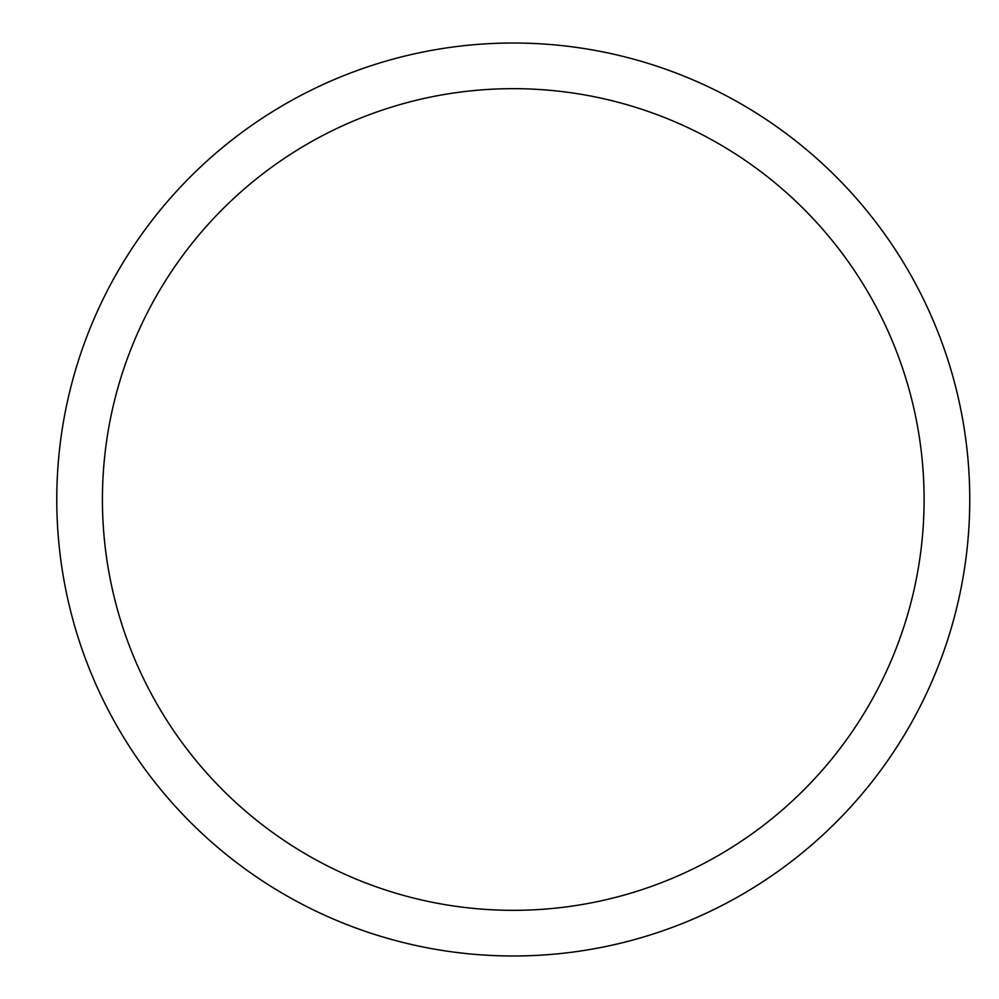 <?xml version="1.0" encoding="UTF-8"?>
<svg xmlns="http://www.w3.org/2000/svg" width="999" height="999" viewBox="0 0 999 999"><rect width="100%" height="100%" fill="white"/><g stroke="black" fill="none" stroke-linecap="round" stroke-linejoin="round"><path stroke-width="1.5" d="M56.781 499.5A456.481 456.481 0 0 1 741.508 104.171A456.481 456.481 0 0 1 741.508 894.829A456.481 456.481 0 0 1 56.781 499.5M102.422 499.5A410.839 410.839 0 0 1 718.681 143.706A410.839 410.839 0 0 1 718.681 855.294A410.839 410.839 0 0 1 102.422 499.5"/></g></svg>

